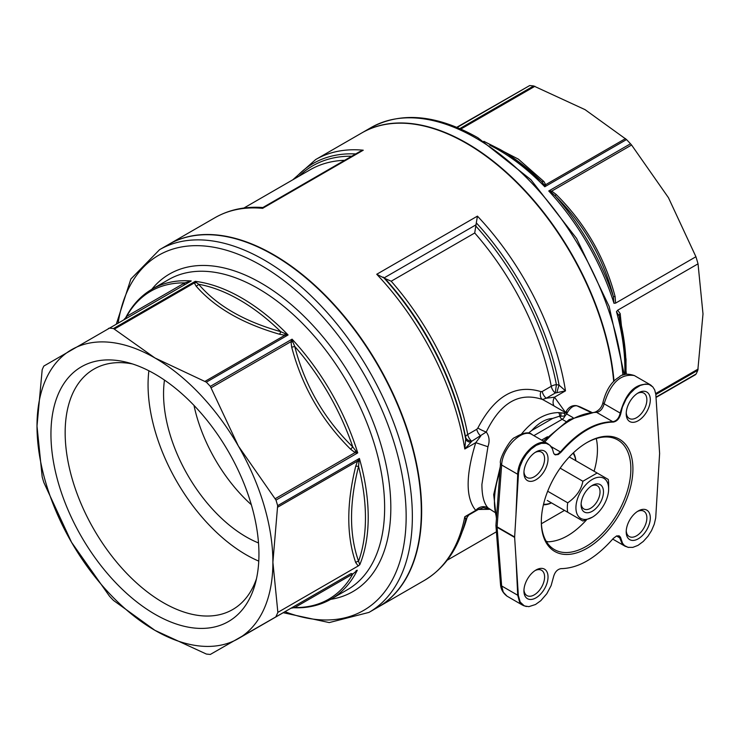 <?xml version="1.0" encoding="UTF-8"?>
<svg xmlns="http://www.w3.org/2000/svg" width="740" height="740" viewBox="0 0 740 740"><rect width="100%" height="100%" fill="white"/><g stroke="black" fill="none" stroke-linecap="round" stroke-linejoin="round"><path stroke-width="1.11" d="M251.341 504.745A116.883 67.479 60 0 1 193.982 405.391M613.691 381.526A209.411 120.907 -120 0 0 515.873 181.707A209.411 120.907 -120 0 0 361.721 132.978L315.647 159.572A209.411 120.907 -120 0 1 363.257 150.202L359.668 151.644L262.829 207.552M626.244 530.784A14.606 8.436 120 0 0 629.231 536.537A14.606 8.436 120 0 0 643.846 528.101A14.606 8.436 120 0 0 643.846 511.229A14.606 8.436 120 0 0 637.362 511.516M626.207 531.81A17.048 9.842 -60 0 1 638.259 510.961A17.048 9.842 -60 0 1 650.312 517.917A17.048 9.842 -60 0 1 638.259 538.794A17.048 9.842 -60 0 1 626.207 531.838A17.048 9.842 -60 0 1 626.207 531.81M523.966 589.836A14.606 8.436 120 0 0 526.954 595.589A14.606 8.436 120 0 0 541.569 587.153A14.606 8.436 120 0 0 541.569 570.281A14.606 8.436 120 0 0 535.085 570.568M536.001 569.994A17.048 9.842 -60 0 1 548.035 576.987A17.048 9.842 -60 0 1 535.973 597.846A17.048 9.842 -60 0 1 523.929 590.89A17.048 9.842 -60 0 1 535.982 570.013A17.048 9.842 -60 0 1 536.001 569.994M523.966 471.732A14.606 8.436 120 0 0 526.954 477.485A14.606 8.436 120 0 0 538.211 473.582A14.606 8.436 120 0 0 544.594 458.893A14.606 8.436 120 0 0 541.569 452.186A14.606 8.436 120 0 0 535.085 452.464M548.035 458.893A17.048 9.842 -60 0 1 535.973 479.751A17.048 9.842 -60 0 1 523.929 472.786A17.048 9.842 -60 0 1 535.982 451.909A17.048 9.842 -60 0 1 548.035 458.893M626.244 412.689A14.606 8.436 120 0 0 629.231 418.442A14.606 8.436 120 0 0 636.52 417.73A14.606 8.436 120 0 0 646.076 404.854A14.606 8.436 120 0 0 643.846 393.134A14.606 8.436 120 0 0 637.362 393.421M638.241 420.709A17.048 9.842 -60 0 1 626.207 413.743A17.048 9.842 -60 0 1 638.259 392.866A17.048 9.842 -60 0 1 650.312 399.831A17.048 9.842 -60 0 1 638.241 420.709M546.268 541.365L548.359 541.819C561.142 541.097 573.833 533.808 586.441 519.952M596.274 438.543A63.307 36.556 -60 0 1 594.081 471.25M586.598 442.77A63.307 36.556 -60 0 1 617.743 439.93A63.307 36.556 -60 0 1 617.743 513.033A63.307 36.556 -60 0 1 554.436 549.589A63.307 36.556 -60 0 1 541.329 521.191M518.351 595.543L514.642 537.425A3.894 2.248 -60 0 1 514.642 536.981L518.537 472.712L520.016 466.422L522.699 460.114L526.288 454.425L530.978 449.236L536.26 445.332L541.43 443.334L546.212 443.362L549.737 445.11L552.345 448.699L553.76 453.472L555.222 454.878L558.256 454.508L560.957 452.279C578.421 432.428 595.866 422.364 613.284 422.068C617.058 421.356 619.574 418.461 620.851 413.373L622.377 407.111L626.207 398.888L630.082 393.467L634.957 388.731L640.294 385.42L645.391 384.051L649.221 384.522L652.819 386.928L654.697 389.925L655.825 394.439L659.599 453.287A3.894 2.248 -60 0 1 659.599 453.731L655.705 518L654.234 524.29L651.542 530.589L647.953 536.278L643.264 541.467L637.982 545.38L632.811 547.378L628.029 547.341L624.514 545.593L622.543 543.271L620.49 537.231L619.223 535.917L616.642 535.927L613.284 538.433C595.82 558.274 578.384 568.348 560.957 568.644C557.183 569.356 554.667 572.251 553.4 577.339L551.115 585.618L546.814 593.73L540.811 600.677L535.51 604.506L528.85 606.652L524.355 605.93L520.192 602.064L518.351 595.543A3.894 2.442 -2.7 0 1 517.723 595.238L519.573 602.064L523.643 605.69M541.319 521.793A64.769 37.398 -60 0 1 587.125 442.464A64.769 37.398 -60 0 1 632.922 468.91A64.769 37.398 -60 0 1 587.125 548.238A64.769 37.398 -60 0 1 541.319 521.793M564.49 510.406L541.403 523.735M541.606 440.115L547.48 436.73M618.853 535.769L621.822 542.966L625.337 546.37M616.513 535.973L620.185 538.091A3.894 2.636 -8.4 0 0 620.851 538.396M168.702 244.413A209.411 120.907 60 0 1 168.877 244.311A209.411 120.907 60 0 1 378.288 365.218A209.411 120.907 60 0 1 378.279 607.022A209.411 120.907 60 0 1 378.112 607.124M564.574 413.382A60.874 35.15 120 0 0 560.522 412.948A3.894 1.48 103.7 0 1 560.818 416.222L564.971 415.991A3.894 1.822 -120.8 0 1 565.221 413.179L558.413 412.606C545.297 412.874 533.041 419.959 521.626 433.844L521.598 433.881M494.653 512.256L487.947 507.853C483.904 503.431 481.897 495.587 481.916 484.321L487.947 446.738C489.889 441.188 489.334 436.276 486.263 432.003C500.536 402.551 519.295 391.728 542.54 399.507L549.996 403.624M478.336 509.481L489.566 509.324M469.243 514.735L464.794 516.742L465.691 519.258M468.846 514.966L465.793 519.184M549.829 403.531L565.647 412.661L554.519 397.186L546.25 398.222L542.54 399.507A7.308 5.18 114.1 0 1 540.903 391.617C515.567 383.921 494.56 396.048 477.874 428.007L476.773 429.283A7.308 4.218 -120 0 0 480.787 436.008L475.765 442.659C465.608 475.552 465.608 498.131 475.765 510.406L483.312 507.696L488.964 508.972M465.802 519.156C459.124 547.471 445.304 567.895 424.353 580.428A209.411 120.907 -120 0 0 464.794 516.742L475.765 510.406A9.74 8.677 135.5 0 1 487.947 507.853M477.874 428.007A7.308 1.119 -155.3 0 0 486.263 432.003L471.75 441.234A7.308 5.291 176.7 0 1 465.553 437.035L465.691 439.079A7.308 4.385 175.3 0 0 470.881 442.344L471.75 441.234A7.308 4.218 -120 0 1 467.736 434.5A7.308 3.071 -10.9 0 0 465.553 437.035A205.461 118.622 60 0 0 384.948 278.481L376.743 274.262A209.411 120.907 -120 0 1 464.794 448.995L470.881 442.344M556.97 392.644L565.49 390.85A209.411 120.907 -120 0 0 477.439 216.126L475.783 226.033A205.461 118.622 -120 0 1 556.388 384.596A7.308 3.071 -10.9 0 0 551.272 386.28A7.308 4.218 60 0 0 555.287 393.005L556.97 392.644A7.308 0.897 106.8 0 1 559.088 385.161L556.388 384.596L555.287 393.005L546.25 398.222A7.308 4.218 60 0 1 542.235 391.497L540.903 391.617M554.14 406.019A9.74 6.91 -50.1 0 1 554.519 397.186L565.49 390.85L559.088 385.161A207.274 119.667 60 0 0 476.597 223.166M383.2 277.084A207.274 119.667 -120 0 1 465.691 439.079L464.794 448.995L475.765 442.659L487.947 446.738M476.773 429.283L467.736 434.5A203.324 117.392 -120 0 0 391.201 281.219L384.948 278.481M475.783 226.033L474.729 232.989A203.324 117.392 60 0 1 551.272 386.28L542.235 391.497M168.877 244.311L214.942 217.717A209.411 120.907 -120 0 1 262.561 208.347L263.403 207.922M566.23 411.338A3.894 0.5 30.8 0 0 566.211 411.366A3.894 0.5 30.8 0 0 567.395 412.541C570.299 407.666 573.491 405.428 576.969 405.835A73.279 42.31 -60 0 1 581.039 407.324L591.38 412.171M565.832 411.995L566.673 413.956L567.395 412.541M565.656 412.532L565.221 413.179A3.894 1.822 -120.8 0 1 565.258 413.161M533.864 435.638L562.159 419.303A4.865 2.812 120 0 0 564.971 415.991L566.673 413.956M558.413 412.606A3.894 2.451 94.9 0 1 559.699 416.139L560.818 416.222M528.203 433.27L531.727 430.504C538.702 422.882 545.667 418.858 552.623 418.442L559.699 416.139A3.894 2.248 60 0 0 562.159 419.303L565.98 421.513M566.794 414.03L572.991 417.61M590.585 412.254L576.969 405.835A3.894 3.145 105.3 0 0 576.562 405.687L581.039 407.324M651.404 385.586L649.988 384.587C636.067 382.469 626.133 391.96 620.185 413.068A3.894 1.794 7 0 0 620.851 413.373M544.779 441.947C562.224 422.577 579.503 412.717 596.588 412.356C600.279 411.634 602.804 408.785 604.154 403.809L620.185 413.068C619.029 418.156 616.577 421.042 612.812 421.717C595.21 421.948 577.755 432.021 560.439 451.955L557.303 454.388L554.38 454.342M550.615 445.961L547.785 443.686C537.758 436.841 517.88 457.07 517.723 474.285A3.894 2.044 2.5 0 0 518.351 474.571M507.039 596.181L503.283 592.176L501.646 585.96A3.894 2.359 175.6 0 1 500.508 584.452A3.894 2.359 175.6 0 1 500.508 584.434C500.832 589.188 503.006 593.11 507.048 596.181M516.011 559.181L517.723 595.238L501.646 585.96L497.086 527.287A3.894 2.248 -60 0 1 497.086 526.843L501.646 465.007C502.238 448.042 522.329 427.933 532.041 434.593L532.005 434.574M603.026 402.19C606.199 389.925 611.536 381.59 619.038 377.178C622.211 373.876 627.307 373.33 634.337 375.55C620.647 373.469 610.593 382.894 604.154 403.809A3.894 1.878 -171.4 0 1 603.026 402.19C602.092 406.741 599.548 410.016 595.395 412.023L569.162 419.617L543.391 441.151M608.641 488.89A23.134 13.357 120 0 0 592.287 479.446A23.134 13.357 120 0 0 575.933 507.779A23.134 13.357 120 0 0 592.287 517.223A23.134 13.357 120 0 0 608.641 488.89L608.641 483.923A29.221 16.872 120 0 0 608.234 479.428L597.143 473.017L582.88 481.259L560.171 468.152M597.143 473.017L569.282 456.941M582.88 481.259C581.335 489.64 576.284 496.827 567.728 502.812L547.683 491.23M547.276 500.462L582.88 521.015L592.287 517.223M567.728 502.812A29.221 16.872 120 0 0 567.728 512.274M575.85 460.733A31.459 18.167 120 0 0 573.435 452.788M543.41 504.782A31.459 18.167 120 0 0 551.504 502.904M575.757 460.678A30.488 17.603 120 0 0 573.028 453.176M543.539 504.236A30.488 17.603 120 0 0 551.402 502.849M603.479 491.878A15.827 9.139 120 0 0 592.287 485.412A15.827 9.139 120 0 0 581.094 504.8A15.827 9.139 120 0 0 592.287 511.257A15.827 9.139 120 0 0 603.479 491.878M581.131 503.746A13.394 7.733 120 0 0 583.869 508.944A13.394 7.733 120 0 0 594.192 505.355A13.394 7.733 120 0 0 600.038 491.878A13.394 7.733 120 0 0 597.263 485.745A13.394 7.733 120 0 0 591.39 485.977M293.086 607.725C307.248 608.382 319.93 605.505 331.15 599.095L347.569 589.614A178.978 103.332 60 0 0 347.569 382.95A178.978 103.332 60 0 0 168.6 279.618L152.172 289.1A178.978 103.332 -120 0 1 191.244 280.95L109.502 328.144A178.978 103.332 60 0 1 113.488 328.542L154.947 357.966A166.796 96.302 60 0 0 71.549 349.706A166.796 96.302 60 0 0 37 426.064A166.796 96.302 60 0 0 71.549 542.309A166.796 96.302 60 0 0 154.947 630.351L206.349 654.04A178.978 103.332 60 0 0 210.327 654.438L290.959 608.243L294.733 607.549L352.786 574.037A3.894 2.322 60 0 0 350.64 573.778L238.345 638.611A166.796 96.302 60 0 1 154.947 630.351L113.488 600.427A178.978 103.332 60 0 1 109.502 596.218L71.549 542.309L43.836 482.489A178.978 103.332 60 0 1 42.189 476.939L37 426.064L42.189 369.704A178.978 103.332 60 0 1 43.836 366.06L191.244 280.95L184.695 282.893L126.642 316.406L125.597 317.913M331.15 599.095A178.978 103.332 -120 0 0 357.3 570.235L352.786 574.037A177.831 102.675 60 0 1 294.733 607.549A3.894 3.718 60 0 0 291.69 607.817M350.64 449.245A3.894 0.694 135.1 0 1 352.786 446.969C324.092 418.831 304.741 385.318 294.733 346.422A3.894 0.694 -15.1 0 1 291.69 347.143C302.096 386.502 321.743 420.533 350.64 449.245L355.052 452.593L357.735 452.899L275.992 500.092A178.978 103.332 60 0 1 277.648 505.651L272.894 562.252L277.861 612.359A178.978 103.332 60 0 1 275.752 617.012L350.64 573.778M275.752 617.012L238.345 638.611A166.796 96.302 60 0 0 272.894 562.252A166.796 96.302 60 0 0 238.345 446.007L275.992 500.092M358.197 565.98L359.788 564.722L358.567 561.244C349.197 534.918 349.197 503.32 358.567 466.44L358.946 461.723L357.568 461.066L355.709 466.311A3.894 1.443 -166.3 0 1 358.567 466.44A177.831 102.675 60 0 1 358.567 561.244A3.894 2.84 161.3 0 0 355.709 562.576L358.197 565.971L277.861 612.359M210.327 386.363L238.345 446.007A166.796 96.302 60 0 0 154.947 357.966L206.349 382.154A178.978 103.332 60 0 1 210.327 386.363L292.078 339.17L290.996 341.649L291.69 347.143M280.765 331.677C244.182 321.382 216.82 305.583 198.662 284.271L196.248 282.449A3.894 3.173 -6.1 0 1 194.333 282.93L196.082 286.084A3.894 2.84 138.7 0 0 198.662 284.271A177.831 102.675 60 0 1 280.765 331.677A3.894 1.443 106.3 0 1 279.452 334.221L284.918 335.229L288.091 334.961L280.765 331.677M109.502 328.144L108.419 328.421M357.3 570.235L356.088 570.633M258.769 561.124A138.796 80.133 60 0 1 148.87 370.768M256.493 578.68A138.796 80.133 60 0 1 232.702 609.538A138.796 80.133 60 0 1 93.906 529.405A138.796 80.133 60 0 1 93.906 369.131A138.796 80.133 60 0 1 132.525 363.95M258.51 542.947A116.883 67.479 60 0 1 164.474 380.082M159.572 249.676A209.411 120.907 -120 0 1 368.983 370.583A209.411 120.907 -120 0 1 368.983 612.396L377.937 607.226A209.411 120.907 -120 0 0 377.937 365.412A209.411 120.907 -120 0 0 168.526 244.514L159.572 249.676L130.878 279.008L116.43 323.796M258.945 554.205A147.075 84.915 60 0 1 255.245 583.804A147.075 84.915 60 0 1 81.409 536.62A147.075 84.915 60 0 1 127.465 362.48A147.075 84.915 60 0 1 258.945 554.205M196.248 282.449L195.231 281.348L194.333 282.93L114.497 329.022M358.946 461.723L359.39 458.449L357.568 461.066L277.74 507.159M124.958 318.875A3.894 3.718 60 0 0 126.642 316.406A177.831 102.675 60 0 1 184.695 282.893A3.894 2.322 60 0 1 183.853 284.872M152.172 289.1C141.007 295.602 132.173 305.157 125.671 317.747L124.154 319.338M188.256 282.329A3.894 0.897 60 0 0 188.376 281.672M205.091 381.322L284.918 335.229L285.039 333.712M275.225 498.686L355.052 452.593A3.894 1.489 114.2 0 1 355.69 450.762L352.786 446.969A177.831 102.675 60 0 0 294.733 346.422L292.901 342.019A3.894 1.489 5.8 0 1 290.996 341.649L211.168 387.732M292.901 342.019L292.078 339.17A178.978 103.332 -120 0 1 357.735 452.899L355.69 450.762M551.624 192.65L555.305 195.98C583.804 224.229 603.155 257.751 613.358 296.527A3.894 0.694 164.9 0 0 615.107 296.555C604.7 257.196 585.053 223.166 556.156 194.454L551.744 191.105L548.756 190.976L551.624 192.65A3.894 1.489 114.2 0 1 551.744 191.105L631.581 145.012L668.451 197.691L695.924 256.743L615.587 303.132L615.107 296.555M459.818 128.594L533.651 85.96L585.053 109.65L626.512 139.573L544.77 186.767L545.667 184.686L543.918 181.531A3.894 2.84 -41.3 0 1 541.338 181.235L543.752 184.343A3.894 3.173 173.9 0 0 545.667 184.686L625.504 138.593M626.512 139.573A178.978 103.332 -120 0 1 630.499 143.782L548.756 190.976A178.978 103.332 60 0 1 613.978 303.289L613.358 296.527A177.831 102.675 -120 0 0 555.305 195.98A3.894 0.694 135.1 0 1 556.156 194.454M533.651 85.96A178.978 103.332 -120 0 0 529.673 85.562L456.765 127.299M626.373 374.227L620.185 313.612A3.894 2.84 -18.7 0 0 619.149 315.999L626.04 359.344M656.019 397.121L696.164 373.94A178.978 103.332 -120 0 0 697.811 370.296L703 313.936L698.033 263.829A178.978 103.332 -120 0 0 695.924 256.743M626.031 359.298L625.892 374.311A177.831 102.675 -120 0 0 626.031 367.382A177.831 102.675 -120 0 0 619.149 315.999L616.466 311.679L617.697 310.208L698.033 263.829M620.185 313.612L617.687 310.217M613.978 303.289L615.587 303.132M630.499 143.782L631.581 145.012M696.164 373.94L656.038 397.454L695.637 374.597M361.888 132.876A209.411 120.907 60 0 1 362.064 132.774A209.411 120.907 60 0 1 516.159 181.457A209.411 120.907 60 0 1 614.024 381.193M543.752 184.343L544.77 186.767A178.978 103.332 60 0 0 489.778 145.169M507.233 153.587L541.338 181.235A177.831 102.675 -120 0 0 500.286 149.582L483.821 141.312L518.37 159.137L543.918 181.531M462.195 531.727A203.324 117.392 -120 0 0 467.412 516.104M391.201 281.219L474.729 232.989M477.439 216.126L376.743 274.262M262.561 208.347L363.257 150.202M476.162 224.738L384.162 277.851M351.74 156.223A205.461 118.622 -120 0 0 298.969 176.231M243.886 208.033L310.106 169.802A203.324 117.392 60 0 1 344.637 160.321M355.7 153.939A207.274 119.667 -120 0 0 294.909 178.581M496.531 517.306A73.279 42.31 -60 0 1 499.879 471.815M576.488 405.668A3.894 3.145 105.3 0 1 576.562 405.687C572.279 405.076 568.829 406.972 566.211 411.366L565.776 412.097M552.623 418.442L531.736 430.504M595.191 412.023A3.894 3.052 -89 0 1 595.395 412.014A3.894 3.052 -89 0 1 596.588 412.356L612.812 421.717A3.894 3.015 91.6 0 1 613.284 422.068M551.124 446.581L560.439 451.955A3.894 0.981 40 0 1 560.957 452.279M514.642 536.981L497.086 526.843A3.894 2.127 4.2 0 1 495.948 525.187L500.508 463.351A3.894 2.127 -175.8 0 1 500.508 463.342A3.894 2.127 -175.8 0 0 501.646 465.007L517.723 474.285L516.011 513.643M514.642 537.425L497.086 527.287A3.894 2.359 175.6 0 1 495.948 525.779A3.894 2.359 175.6 0 1 495.957 525.456M532.125 434.639C529.082 431.55 523.365 432.484 514.975 437.46C510.406 438.321 498.714 459.161 500.508 463.342A3.894 2.127 -175.8 0 1 500.508 463.305M355.709 466.311C346.477 503.755 346.477 535.843 355.709 562.576M196.082 286.084C214.656 307.479 242.443 323.519 279.452 334.221M113.488 328.542L195.231 281.348A178.978 103.332 -120 0 1 288.091 334.961L206.349 382.154M277.648 505.651L359.39 458.449A178.978 103.332 -120 0 1 359.788 564.722M118.169 322.788A205.026 118.372 60 0 1 269.147 270.267A205.026 118.372 60 0 1 405.936 507.215A205.026 118.372 60 0 1 284.965 611.693M330.734 599.326A183.353 105.866 -120 0 0 352.86 379.897A183.353 105.866 -120 0 0 151.765 289.34M460.863 129.047L534.909 86.293M529.673 85.562L457.126 127.447M698.153 369.038L655.714 393.532M697.811 370.296L655.834 394.531M616.466 311.679A178.978 103.332 60 0 1 624.801 374.56M624.301 374.708L609.14 306.416L576.562 238.428L530.839 179.635L477.911 137.76C437.072 114.691 401.441 111.305 371.018 127.604A209.411 120.907 60 0 1 475.718 137.982A209.411 120.907 60 0 1 622.904 375.189M624.921 546.139L628.602 547.461M522.791 605.246L526.362 606.532M479.215 508.972L468.966 514.892M496.42 531.792L447.21 560.199M424.353 580.428L378.279 607.022M292.79 179.802L315.647 159.572M214.942 217.717C229.113 209.642 245.107 206.247 262.94 207.533M496.438 518.574L493.691 494.616L500.249 466.829M649.979 384.615L652.819 386.928M495.948 525.187A3.894 3.894 0 0 0 495.948 525.779L500.508 584.452M612.72 539.09L624.986 546.176M506.965 596.135L522.708 605.227M532.041 434.593L547.785 443.686M634.319 375.541L650.062 384.634M368.983 612.396L329.235 622.581L283.226 612.702M371.018 127.604L362.064 132.774M507.288 153.615L500.286 149.582"/></g></svg>
